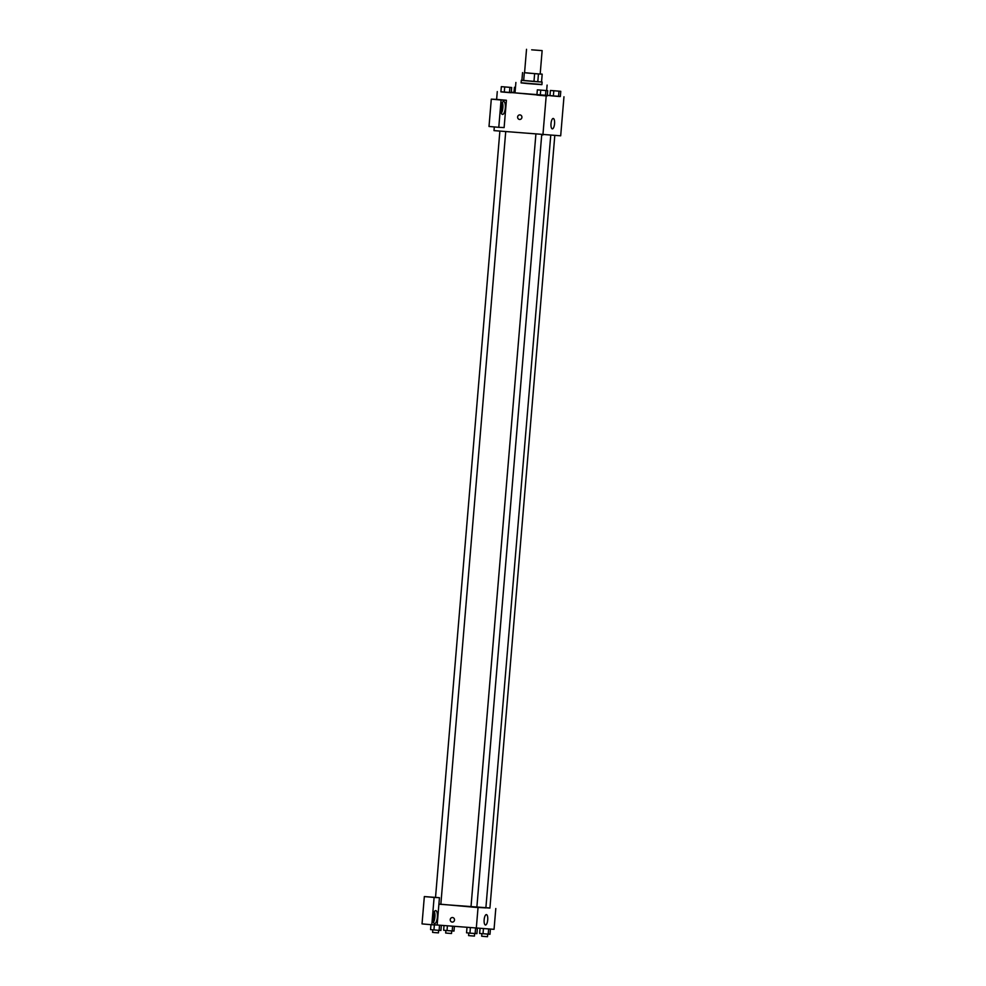 <?xml version="1.0" encoding="UTF-8"?>
<svg xmlns="http://www.w3.org/2000/svg" width="986" height="986" viewBox="0 0 986 986"><rect width="100%" height="100%" fill="white"/><g stroke="black" fill="none" stroke-linecap="round" stroke-linejoin="round"><path stroke-width="1.48" d="M531.676 49.83L542.14 50.606L531.676 49.83M542.14 50.606L540.18 74.024L529.704 73.247L524.564 72.718L526.524 49.3M521.902 80.31L542.127 82.048L537.789 81.789L538.442 73.987L542.189 74.16L540.18 73.95M524.564 72.668L538.442 73.987M524.33 72.779L523.677 80.581L521.89 80.384L522.555 72.582M523.677 80.581L533.968 81.493L534.634 73.691M537.789 81.789L533.968 81.493M542.127 82.048L541.906 84.648L527.941 83.613L521.089 82.898L521.311 80.297M541.536 81.974L542.189 74.16M541.918 84.5L521.101 82.75M536.914 94.902L515.012 92.869L515.888 82.467M513.989 92.388L511.303 92.253M500.913 91.76L560.344 96.455M549.991 95.543L547.304 95.297M501.344 86.645L500.9 91.858L504.29 92.191L511.266 92.696L511.697 87.495L501.344 86.645L511.697 87.495M513.977 92.474L515.037 92.585L513.977 92.474L514.421 87.273L515.468 87.372M550.422 90.466L549.978 95.667L553.368 96.012L560.331 96.517L560.775 91.316L550.422 90.466L560.775 91.316M537.345 89.849L536.902 95.05L545.468 95.815L547.255 95.888L547.698 90.687L537.345 89.849L547.698 90.687M494.319 126.935L493.998 130.62L560.689 135.809L563.967 96.776M553.22 118.468A5.226 1.775 -84.9 0 1 553.245 118.468A5.226 1.775 -84.9 0 1 554.551 123.829A5.226 1.775 -84.9 0 1 552.32 128.87A5.226 1.775 -84.9 0 1 551.014 123.558A5.226 1.775 -84.9 0 1 553.22 118.468M542.916 134.959L546.195 95.938M519.881 114.894A2.28 2.145 -87.3 0 0 517.625 116.989A2.28 2.145 92.7 0 1 519.881 114.894A2.28 2.145 92.7 0 1 521.914 117.285A2.28 2.145 92.7 0 1 519.659 119.466A2.28 2.145 92.7 0 1 517.625 116.989A2.28 2.145 -87.3 0 0 519.659 119.466M506.41 100.264L501.073 100.017L498.78 127.33L504.117 127.588L506.41 100.264L496.624 99.401L497.277 91.587M503.636 101.435A6.532 2.219 -84.9 0 1 503.661 101.447A6.532 2.219 -84.9 0 1 505.3 108.14A6.532 2.219 -84.9 0 1 502.515 114.45A6.532 2.219 -84.9 0 1 500.876 107.794A6.532 2.219 -84.9 0 1 503.636 101.435M501.381 113.254A6.532 2.219 95.1 0 0 502.342 102.421M501.529 104.269A3.919 1.331 -84.9 0 1 501.973 107.794A3.919 1.331 -84.9 0 1 500.913 111.282M498.78 127.33L489.007 126.467L491.299 99.142L501.073 100.017M496.624 99.401L491.299 99.142M471 906.935L440.841 904.236M550.743 135.328L485.876 907.896L476.854 907.379M535.879 134.33L470.988 906.972L476.842 907.453L541.721 134.848M505.719 131.656L440.841 904.261L438.906 904.137M554.798 135.526L489.919 908.081L485.888 907.773M438.906 904.199L439.448 897.691L434.111 897.445L431.819 924.757L437.155 925.016L438.906 904.199L489.931 907.995M434.111 897.445L424.337 896.57L422.033 923.894L431.819 924.757M424.337 896.57L439.448 897.691M433.594 913.406A3.919 1.331 -84.9 0 1 434.025 916.98A3.919 1.331 -84.9 0 1 432.965 920.431M433.433 922.391A6.532 2.219 95.1 0 0 434.395 911.557M435.689 910.583A6.532 2.219 -84.9 0 1 435.713 910.583A6.532 2.219 -84.9 0 1 437.353 917.276A6.532 2.219 -84.9 0 1 434.567 923.586A6.532 2.219 -84.9 0 1 432.928 916.931A6.532 2.219 -84.9 0 1 435.689 910.583M437.155 925.016L494.048 929.33L495.798 908.525M487.713 919.889A5.226 1.775 -84.9 0 1 485.469 925.004A5.226 1.775 -84.9 0 1 484.163 919.642A5.226 1.775 -84.9 0 1 486.394 914.601A5.226 1.775 -84.9 0 1 487.713 919.889M476.275 928.492L478.025 907.675M452.475 917.535A2.28 2.145 -87.3 0 0 450.232 919.63A2.28 2.145 92.7 0 1 452.475 917.535A2.28 2.145 92.7 0 1 454.521 919.913A2.28 2.145 92.7 0 1 452.266 922.095A2.28 2.145 92.7 0 1 450.232 919.618A2.28 2.145 -87.3 0 0 452.266 922.095M466.982 927.666L466.551 932.805L469.94 933.15L476.916 933.656L477.335 928.541M469.94 933.15L470.371 927.962M475.116 933.569L475.548 928.418M474.648 933.532L474.439 936.084L470.519 935.788L468.584 935.591L468.806 933.027M480.034 928.664L479.627 933.434L489.993 934.272L490.412 929.157M483.017 933.767L483.436 928.824M488.193 934.186L488.625 929.071M487.725 934.149L487.515 936.7L483.596 936.404L481.673 936.207L481.883 933.656M430.968 924.683L430.562 929.613L439.115 930.377L440.915 930.464L441.334 925.386M433.939 929.946L434.37 924.88M439.115 930.377L439.546 925.225M438.659 930.34L438.437 932.879L434.518 932.583L432.595 932.386L432.805 929.835M444.02 925.62L443.638 930.229L447.015 930.574L453.991 931.08L454.373 926.544M447.015 930.574L447.41 925.928M452.192 930.994L452.586 926.384M451.736 930.957L451.514 933.508L447.595 933.212L445.672 933.015L445.882 930.464M545.332 90.49L539.699 90.022M536.902 95.05L540.291 95.383L540.722 90.182M540.291 95.383L545.468 95.815L545.899 90.601M545.468 95.815L547.255 95.888M541.524 90.194L545.443 90.49L541.524 90.194M558.409 91.119L552.776 90.638M549.978 95.667L553.368 96.012L553.799 90.811M553.368 96.012L558.544 96.431L558.976 91.23M558.544 96.431L560.331 96.517M554.6 90.823L558.52 91.119L554.6 90.823M509.331 87.298L503.71 86.83M500.9 91.858L504.29 92.191L504.721 86.99M504.29 92.191L509.466 92.61L509.898 87.409M509.466 92.61L511.266 92.696M505.522 87.002L509.442 87.298L505.522 87.002M515.481 87.323L514.421 87.273M546.651 90.589L547.107 85.092M435.529 897.346L499.877 131.138"/></g></svg>
